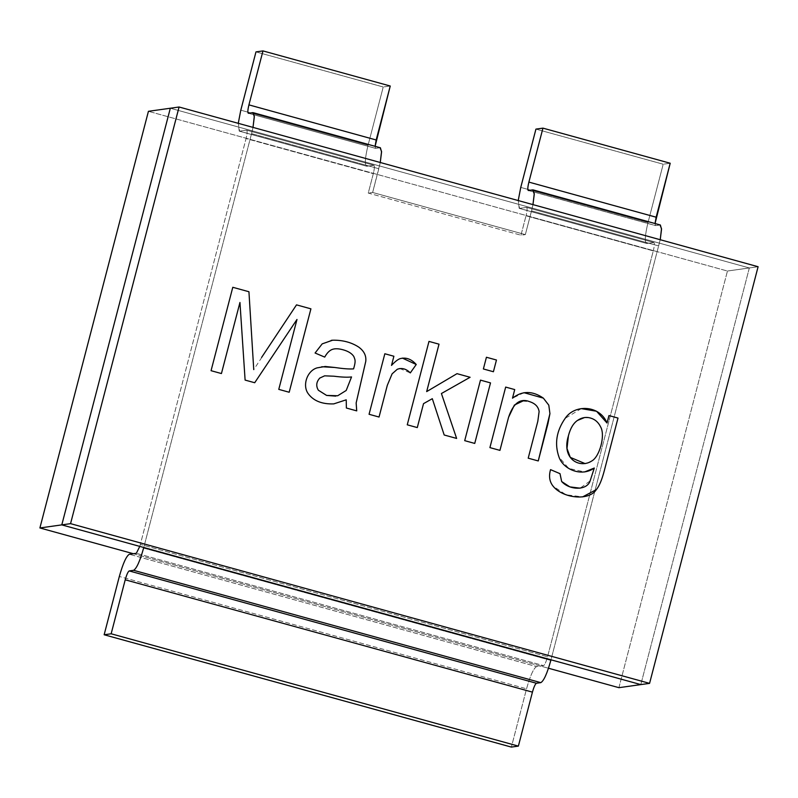 <?xml version="1.0" encoding="UTF-8"?>
<svg xmlns="http://www.w3.org/2000/svg" width="798" height="798" viewBox="0 0 798 798"><rect width="100%" height="100%" fill="white"/><g stroke="black" fill="none" stroke-linecap="round" stroke-linejoin="round"><path stroke-width="0.6" stroke-dasharray="3.99 2.99" d="M133.296 553.712L548.495 668.245L133.296 553.712M749.342 267.958L640.814 684.594L749.342 267.958L727.447 271.031L749.342 267.958L170.323 108.239L749.342 267.958L758.1 266.722L749.342 267.958L170.323 108.239L749.342 267.958L640.814 684.594L749.342 267.958M618.919 687.677L727.447 271.031L148.428 111.311L727.447 271.031L618.919 687.677M658.779 245.954L531.528 210.852L525.343 234.602L372.636 192.478L378.821 168.727L251.56 133.625L143.6 548.106L550.82 660.435L660.225 239.729L550.82 660.435L143.6 548.106L251.56 133.625L378.821 168.727L380.257 162.503L372.636 192.478L525.343 234.602L531.528 210.852L658.779 245.954M660.026 224.986L532.765 189.874L660.026 224.986L655.647 225.595L528.386 190.493L655.517 225.585L655.048 223.54L655.647 225.595L660.355 224.996M532.964 204.627L531.528 210.852L532.964 204.627M380.387 147.77L252.806 112.648L380.057 147.76L375.678 148.368L248.427 113.266L375.549 148.358L375.09 146.313L375.678 148.368L380.057 147.76M253.006 127.401L251.56 133.625L253.006 127.401M519.189 208.358L646.769 243.48C644.485 242.482 644.904 235.49 648.016 222.512L663.198 164.218L670.2 163.241L663.198 164.218L535.937 129.116L663.198 164.218L648.016 222.512L520.755 187.41L648.016 222.512C644.904 235.49 644.485 242.482 646.769 243.48L519.189 208.358L518.221 200.557L519.508 208.378L646.769 243.48L653.771 242.502L526.52 207.39L519.508 208.378L526.52 207.39L653.901 242.502L526.52 207.39C527.428 207.799 527.269 210.592 526.022 215.779C527.269 210.592 527.428 207.799 526.52 207.39M239.22 131.131L366.801 166.253C364.516 165.256 364.935 158.263 368.048 145.286L383.23 86.992L390.242 86.014L383.23 86.992L255.978 51.89L383.23 86.992L368.048 145.286L240.797 110.184L368.048 145.286C364.935 158.263 364.516 165.256 366.801 166.253L239.22 131.131L238.263 123.331L239.55 131.151L366.801 166.253L373.813 165.276L246.552 130.164L239.55 131.151L246.552 130.164L373.943 165.276L246.552 130.164C247.47 130.573 247.3 133.366 246.063 138.553C247.3 133.366 247.47 130.573 246.552 130.164M653.283 250.891L526.022 215.779L653.283 250.891L547.558 656.734L140.338 544.406L246.063 138.553L373.314 173.665L246.063 138.553L140.338 544.406L547.558 656.734C546.091 661.961 544.765 664.924 543.558 665.622L136.338 553.293L543.558 665.622L536.555 666.599L129.336 554.271L536.555 666.599C533.553 668.345 530.221 675.746 526.55 688.804L119.331 576.475L526.55 688.804L511.368 747.088L526.55 688.804C530.221 675.746 533.553 668.345 536.555 666.599L543.558 665.622C544.765 664.924 546.091 661.961 547.558 656.734L653.283 250.891C654.52 245.694 654.689 242.901 653.771 242.502C654.689 242.901 654.52 245.694 653.283 250.891M373.813 165.276C374.721 165.675 374.561 168.468 373.314 173.665L368.257 193.086L520.964 235.211L526.022 215.779L520.964 235.211L525.343 234.602L520.964 235.211L368.257 193.086L372.636 192.478L368.257 193.086L373.314 173.665C374.561 168.468 374.721 165.675 373.813 165.276L366.801 166.253M139.78 546.391L140.338 544.406L139.78 546.391M653.771 242.502L646.769 243.48M232.787 287.29L211.061 370.691L221.425 373.554M239.939 302.472L245.096 380.087L254.702 382.731M296.976 319.459L278.761 389.374L289.185 392.247M296.517 304.866L253.734 369.614M346.212 399.828L346.362 408.017L356.726 410.87M331.22 340.367L322.192 343.858L315.07 353.025L324.716 357.105M332.068 349.494C334.811 348.417 338.522 348.526 343.21 349.833C348.317 351.25 351.848 353.474 353.813 356.507C355.12 359.988 355.988 360.666 353.574 368.876M321.813 366.741L317.115 367.868C307.19 370.651 302.033 385.474 308.257 393.763C313.554 400.925 322.043 404.297 333.754 403.888L334.532 403.788M324.477 375.858L334.003 376.217C341.644 377.195 347.479 377.434 351.529 376.945L346.192 390.471L337.684 395.748L335.749 396.127M384.826 353.753L369.055 414.282L379.04 417.025M399.778 368.536L410.302 372.915M402.382 358.103L399.968 358.701C397.713 359.519 394.89 361.753 391.489 365.414M428.985 341.404L407.249 424.815L417.284 427.578M432.297 398.691L444.187 435L456.616 438.431M457.005 373.664L426.661 391.599M486.431 357.255L483.369 368.965L493.413 371.738M480.466 380.137L464.695 440.666L474.74 443.429M505.673 387.09L489.902 447.618L499.937 450.381M522.71 401.105L529.593 401.663C535.229 403.479 538.401 406.79 539.109 411.608L537.802 421.304L528.196 458.182L538.241 460.945M523.987 392.676L512.496 398.182M550.54 469.643L550.54 469.633C548.665 476.157 549.493 481.643 553.034 486.102L565.972 494.74L582.62 496.895M608.954 415.578L607.009 423.01M581.283 408.616L565.104 418.421C556.405 430.97 554.361 443.838 558.969 457.025L568.725 468.416L584.625 471.947M594.291 468.017L590.111 480.915L580.106 488.176M584.495 417.563L590.36 418.002C594.959 419.289 598.38 422.262 600.615 426.91C605.532 435.399 599.547 456.715 591.867 460.925L585.143 463.618M528.256 190.483L655.517 225.585M375.549 148.358L248.298 113.256"/><path stroke-width="1.2" d="M61.795 524.885L170.323 108.239L148.428 111.311L39.9 527.957L61.795 524.885L39.9 527.957L133.296 553.712L39.9 527.957L148.428 111.311L170.323 108.239L61.795 524.885L640.814 684.594L61.795 524.885L70.553 523.648L649.572 683.367L758.1 266.722L179.081 107.002L70.553 523.648L179.081 107.002L170.323 108.239L61.795 524.885L640.814 684.594L618.919 687.677L649.572 683.367L70.553 523.648L61.795 524.885L170.323 108.239L179.081 107.002L758.1 266.722L649.572 683.367L640.814 684.594L61.795 524.885M548.495 668.245L618.919 687.677L548.495 668.245M533.383 190.054L532.765 189.874L534.271 194.133L532.964 204.627L534.271 193.565L532.765 189.874L533.383 190.054M660.026 224.986L661.522 228.667L660.225 239.729L661.532 229.235L660.355 224.996L533.094 189.894M380.057 147.76L381.564 151.44L380.257 162.503L381.564 152.009L380.387 147.77L253.136 112.668L254.313 116.907L253.006 127.401L254.303 116.338L253.136 112.668M253.425 112.827L252.806 112.648L253.425 112.827M528.386 190.493L532.765 189.874L528.386 190.493C527.478 190.094 527.638 187.301 528.884 182.104C527.638 187.301 527.478 190.094 528.386 190.493L528.256 190.483M248.427 113.266L252.806 112.648L248.427 113.266C247.51 112.867 247.679 110.074 248.926 104.877C247.679 110.074 247.51 112.867 248.427 113.266L248.298 113.256M656.146 217.206L528.884 182.104L656.146 217.206L670.2 163.241L542.949 128.139L528.884 182.104L542.949 128.139L670.2 163.241L655.048 223.54L656.146 217.206M375.09 146.313L376.177 139.979L248.926 104.877L376.177 139.979L390.242 86.014L262.981 50.912L248.926 104.877L262.981 50.912L390.242 86.014L375.09 146.313M535.937 129.116L542.949 128.139L535.937 129.116L520.755 187.41L535.937 129.116M255.978 51.89L262.981 50.912L255.978 51.89L240.797 110.184L255.978 51.89M518.221 200.557L520.755 187.41L518.221 200.557M238.263 123.331L240.797 110.184L238.263 123.331M143.6 548.106C139.929 561.164 136.598 568.565 133.595 570.311L540.815 682.639C543.817 680.894 547.149 673.502 550.82 660.435C547.149 673.502 543.817 680.894 540.815 682.639L133.595 570.311L129.216 570.929C128.019 571.627 126.683 574.59 125.216 579.807L111.151 633.782L104.149 634.759L119.331 576.475C123.002 563.418 126.333 556.016 129.336 554.271L136.338 553.293L139.78 546.391L136.338 553.293L129.336 554.271C126.333 556.016 123.002 563.418 119.331 576.475L104.149 634.759L511.368 747.088L104.149 634.759L111.151 633.782L518.371 746.11L111.151 633.782L125.216 579.807L532.436 692.135L125.216 579.807C126.683 574.59 128.019 571.627 129.216 570.929L536.436 683.258L129.216 570.929L133.595 570.311C136.598 568.565 139.929 561.164 143.6 548.106M511.368 747.088L518.371 746.11L532.436 692.135C533.902 686.918 535.239 683.956 536.436 683.258L540.815 682.639L536.436 683.258C535.239 683.956 533.902 686.918 532.436 692.135L518.371 746.11L511.368 747.088M261.594 357.434L296.517 304.866L310.921 308.836L289.195 392.247L278.771 389.374L296.986 319.459L254.712 382.731L245.106 380.087L239.949 302.472L221.435 373.554L211.061 370.691L232.787 287.29L248.936 291.739L253.744 369.614M356.736 410.88L346.372 408.017L346.222 399.818L333.764 403.888C322.053 404.297 313.564 400.925 308.267 393.763C302.043 385.464 307.2 370.641 317.125 367.868L325.255 366.481L334.651 367.469C343.07 368.726 349.374 369.195 353.584 368.876C355.998 360.666 355.13 359.978 353.823 356.507C351.858 353.474 348.327 351.25 343.22 349.833C338.532 348.526 334.821 348.417 332.078 349.494C329.375 350.561 326.921 353.095 324.716 357.105L315.08 353.015L322.202 343.858L332.686 340.197C342.701 340.038 351.359 342.322 358.681 347.07C364.038 350.95 366.402 355.709 365.773 361.344L356.157 402.98L356.736 410.88M410.302 372.915C406.242 368.806 401.903 367.589 397.284 369.265L392.107 373.853L387.289 385.374L379.05 417.035L369.065 414.282L384.836 353.753L393.893 356.247L391.499 365.414C394.9 361.753 397.723 359.519 399.978 358.701C405.913 357.055 411.329 358.99 416.237 364.496L410.302 372.915M417.284 427.578L423.519 403.648L417.294 427.578L407.259 424.815L428.985 341.404L439.02 344.177L426.671 391.599L457.015 373.664L470.102 377.274L441.424 393.524L456.626 438.431L444.187 435L432.307 398.691L423.529 403.648L432.297 398.691M493.413 371.738L496.456 360.018L493.413 371.738L483.379 368.965L486.431 357.255L496.466 360.018L486.421 357.255M474.73 443.429L490.501 382.9L474.74 443.429L464.705 440.656L480.476 380.127L490.511 382.9L480.466 380.127M528.206 458.182L537.812 421.304L539.109 411.608C538.411 406.79 535.239 403.469 529.603 401.653C520.306 397.963 513.294 403.17 508.565 417.284L499.947 450.381L489.912 447.608L505.673 387.08L514.73 389.584L512.496 398.192C522.141 390.631 532.446 390.611 543.378 398.142L548.805 405.165L549.932 413.633L547.937 423.738L538.251 460.945L528.206 458.182M608.954 415.568L618.011 418.072L604.385 470.381C601.951 479.768 599.268 486.172 596.345 489.593C589.133 501.274 562.72 498.401 553.044 486.102C549.503 481.643 548.665 476.147 550.55 469.633L560.016 473.673L561.662 481.513C569.602 490.381 586.979 490.69 590.121 480.915L594.301 468.017C581.513 477.294 563.198 469.344 558.979 457.025C554.371 443.838 556.415 430.97 565.114 418.421C574.69 403.938 599.797 405.025 607.019 423.01L608.954 415.568M221.425 373.554L239.939 302.502M254.702 382.731L296.966 319.479M289.185 392.247L310.911 308.836L296.507 304.866M253.744 369.594L248.936 291.739L232.787 287.29M356.726 410.88L356.147 402.98L365.763 361.354C366.392 355.718 364.028 350.95 358.671 347.07C351.349 342.322 342.691 340.038 332.676 340.197L331.22 340.367M324.706 357.105C326.911 353.095 329.365 350.561 332.068 349.494M353.574 368.876L353.574 368.876C349.364 369.195 343.06 368.726 334.641 367.469L321.813 366.741M333.754 403.888L346.212 399.828M335.749 396.127L326.601 395.429L318.362 390.232C315.828 385.973 316.297 381.913 319.779 378.062L324.626 375.838M351.539 376.945C347.489 377.434 341.654 377.195 334.013 376.217L324.636 375.828L319.789 378.062C316.307 381.913 315.828 385.973 318.372 390.232L326.611 395.419L337.694 395.748L346.202 390.471L351.539 376.945M379.04 417.035L387.289 385.384L392.097 373.853L397.274 369.265L399.778 368.536M410.292 372.915L416.237 364.496L402.382 358.103M391.509 365.394L393.883 356.247L384.826 353.753M456.626 438.431L441.414 393.524L470.092 377.274L457.005 373.664M426.671 391.589L439.01 344.177L428.975 341.404M499.937 450.381L508.565 417.284L514.401 405.045L522.71 401.105M538.241 460.945L549.922 413.633L548.795 405.175L543.368 398.142L523.987 392.676M512.496 398.182L514.72 389.584L505.673 387.08M582.62 496.895L596.335 489.593C599.258 486.172 601.941 479.768 604.375 470.381L618.001 418.072L608.944 415.568M607.009 423L596.545 411.249L581.283 408.616M584.625 471.947L594.291 468.027M580.106 488.176L569.832 486.88L561.652 481.513L560.006 473.683L550.54 469.633M585.143 463.618L570.281 457.364L566.999 448.506L568.435 435.708C570.341 428.376 573.343 423.289 577.443 420.456L584.495 417.563M568.445 435.708C561.014 459.269 580.016 468.895 591.877 460.915C599.557 456.715 605.542 435.399 600.625 426.9C598.39 422.262 594.969 419.289 590.37 418.002C585.902 416.756 581.592 417.573 577.453 420.456C573.353 423.289 570.351 428.366 568.445 435.708"/></g></svg>
